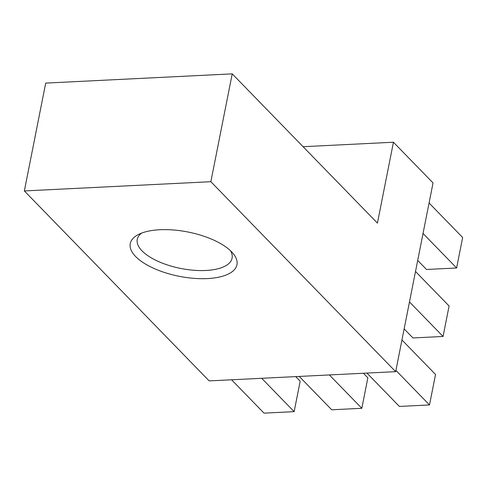 <?xml version="1.0" encoding="UTF-8"?>
<svg xmlns="http://www.w3.org/2000/svg" width="487" height="487" viewBox="0 0 487 487"><rect width="100%" height="100%" fill="white"/><g stroke="black" fill="none" stroke-linecap="round" stroke-linejoin="round"><path stroke-width="0.73" d="M232.214 73.86L210.865 181.7L24.35 190.941L45.705 83.1L232.214 73.86L377.425 223.107L393.441 142.228L303.091 146.703M393.441 142.228L433.04 182.929L395.675 371.654L209.16 380.895L24.35 190.941M230.485 250.72A48.335 20.07 11.2 0 1 232.092 258.159A48.335 20.07 11.2 0 1 193.613 270.248A48.335 20.07 11.2 0 1 142.046 250.884A48.335 20.07 11.2 0 1 137.261 239.379A48.335 20.07 11.2 0 1 141.583 233.115M135.648 256.539A54.38 22.579 11.2 0 1 138.15 234.655A54.38 22.579 11.2 0 1 187.994 232.013A54.38 22.579 11.2 0 1 233.078 253.453A54.38 22.579 11.2 0 1 205.727 278.649A54.38 22.579 11.2 0 1 135.648 256.539M210.865 181.7L395.675 371.654M423.033 233.468L456.617 267.984L426.509 269.475L417.7 260.417M456.617 267.984L462.65 237.516L429.065 203M409.476 301.946L443.06 336.462L412.952 337.954L404.137 328.895M443.06 336.462L449.093 306L415.508 271.478M261.689 378.289L294.142 411.649L264.033 413.14L231.581 379.787M294.142 411.649L300.175 381.187L295.719 376.603M329.364 374.935L361.823 408.295L331.714 409.786L299.255 376.433M361.823 408.295L367.855 377.833L363.399 373.249M395.919 370.424L429.497 404.941L399.389 406.432L366.936 373.079M429.497 404.941L435.53 374.479L401.945 339.956"/></g></svg>
